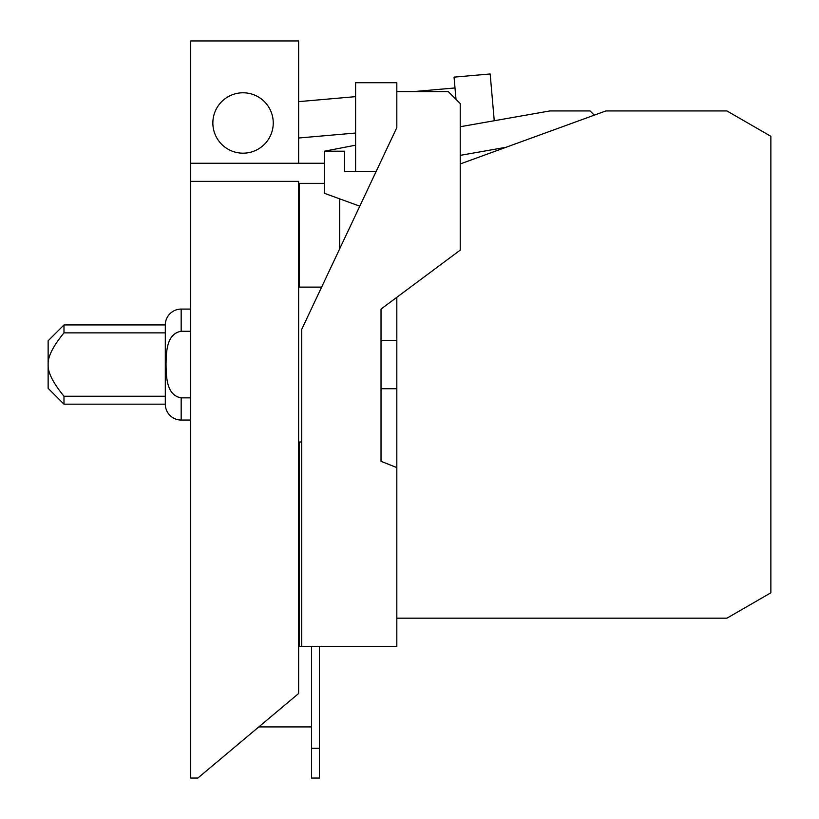 <?xml version="1.0" encoding="UTF-8"?>
<svg xmlns="http://www.w3.org/2000/svg" width="819" height="819" viewBox="0 0 819 819"><rect width="100%" height="100%" fill="white"/><g stroke="black" fill="none" stroke-linecap="round" stroke-linejoin="round"><path stroke-width="1.23" d="M359.787 206.173L324.344 193.274L324.344 151.208L344.471 151.208L344.471 171.335L376.208 171.335M355.6 96.652L298.618 101.638M298.618 138.012L355.6 133.036M324.344 151.208L355.6 145.188M355.6 171.335L355.6 82.719L396.816 82.719L396.816 127.61L301.709 329.371L301.709 646.406L396.816 646.406L396.816 297.307M455.999 99.334L454.054 77.129L490.161 73.976L494.246 120.741M311.496 646.406L311.496 748.31L319.43 748.31L319.43 646.406M311.496 748.31L311.496 778.05L319.43 778.05L319.43 748.31M339.68 198.863L339.68 248.812M396.816 388.718L381.019 388.718M381.019 340.407L396.816 340.407M321.621 287.121L299.416 287.121L299.416 183.374L324.344 183.374M190.714 181.368L190.714 778.05L197.86 778.05L298.618 693.509L298.618 181.368L190.714 181.368L190.714 163.247L324.344 163.247M243.048 92.782A30.201 30.201 0 0 1 273.249 122.983A30.201 30.201 0 0 1 243.048 153.184A30.201 30.201 0 0 1 212.858 122.983A30.201 30.201 0 0 1 243.048 92.782M298.618 163.247L298.618 40.95L190.714 40.95L190.714 163.247M460.227 126.74L549.815 110.944L590.079 110.944L594.287 115.151M455.006 87.961L413.441 91.595M301.709 646.406L299.416 646.406L299.416 441.994L301.709 441.994M396.816 467.588L381.019 461.312L381.019 309.07L460.227 250.112L460.227 103.552L448.259 91.595L396.816 91.595M396.816 618.181L726.934 618.181L770.863 592.813L770.863 136.302L726.934 110.944L605.855 110.944L460.227 163.954M299.416 211.118L298.618 211.118M298.618 518.007L299.416 518.007M258.794 726.924L311.496 726.924M506.009 147.287L460.227 155.364M63.984 396.253C52.979 382.831 47.697 372.266 48.137 364.557C47.697 356.859 52.979 346.294 63.984 332.862L165.305 332.862L165.305 324.938L63.984 324.938L48.137 340.786L48.137 388.329L63.984 404.176L165.305 404.176L165.305 396.253L63.984 396.253L63.984 404.176M63.984 324.938L63.984 332.862M165.305 332.862L165.305 396.253M190.714 309.08L181.173 309.08L181.173 331.275L190.714 331.275M165.305 324.938A15.868 15.868 0 0 1 181.173 309.08M190.714 397.85L181.173 397.85L181.173 420.045A15.868 15.868 0 0 1 165.305 404.176M181.173 397.85C166.339 395.393 166.237 376.443 166.042 364.557C166.237 352.682 166.339 333.722 181.173 331.275M181.173 420.045L190.714 420.045"/></g></svg>
